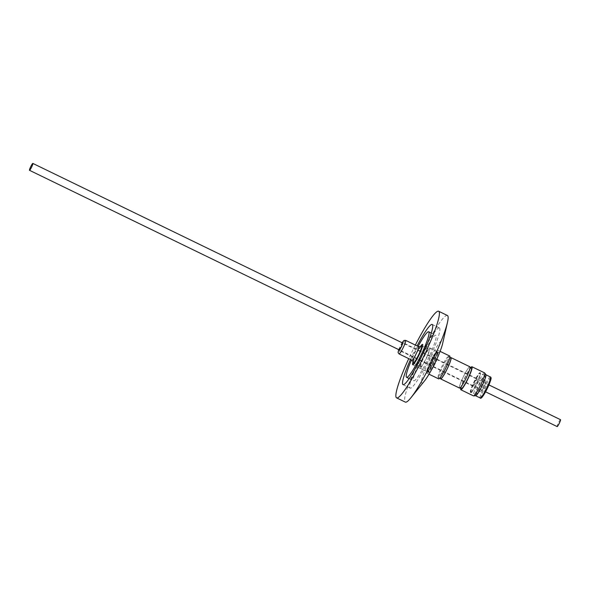 <?xml version="1.0" encoding="UTF-8"?>
<svg xmlns="http://www.w3.org/2000/svg" width="590" height="590" viewBox="0 0 590 590"><rect width="100%" height="100%" fill="white"/><g stroke="black" fill="none" stroke-linecap="round" stroke-linejoin="round"><path stroke-width="0.44" stroke-dasharray="2.95 2.21" d="M413.184 361.84A9.588 1.254 115.9 0 1 413.907 359.443A9.588 1.254 115.9 0 1 416.23 354.03A9.588 1.254 115.9 0 1 419.166 348.616A9.588 1.254 115.9 0 1 420.604 346.559M482.023 390.101A3.835 0.502 -64.1 0 0 482.163 390.056A3.835 0.502 -64.1 0 0 484.139 386.863A3.835 0.502 -64.1 0 0 485.423 383.338A3.835 0.502 -64.1 0 0 485.364 383.198A3.835 0.502 -64.1 0 0 485.356 383.19A3.835 0.502 -64.1 0 0 483.225 386.45A3.835 0.502 -64.1 0 0 482.015 390.093A3.835 0.502 -64.1 0 0 482.023 390.101L399.445 349.988M475.621 394.474A10.568 1.379 115.9 0 1 475.606 394.467A10.568 1.379 115.9 0 1 478.947 384.422A10.568 1.379 115.9 0 1 484.825 375.447A10.568 1.379 115.9 0 1 484.84 375.454A10.568 1.379 115.9 0 1 485.002 375.845A10.568 1.379 115.9 0 1 481.462 385.565A10.568 1.379 115.9 0 1 476.012 394.356A10.568 1.379 115.9 0 1 475.621 394.474M471.122 392.291A10.568 1.379 115.9 0 1 471.108 392.284A10.568 1.379 115.9 0 1 474.449 382.239A10.568 1.379 115.9 0 1 480.319 373.264A10.568 1.379 115.9 0 1 480.341 373.271A10.568 1.379 115.9 0 1 480.503 373.654A10.568 1.379 115.9 0 1 476.963 383.375A10.568 1.379 115.9 0 1 471.513 392.166A10.568 1.379 115.9 0 1 471.122 392.291L475.606 394.467M470.695 392.579A11.018 1.438 115.9 0 1 470.68 392.571A11.018 1.438 115.9 0 1 474.168 382.106A11.018 1.438 115.9 0 1 480.29 372.747A11.018 1.438 115.9 0 1 480.304 372.755A11.018 1.438 115.9 0 1 480.474 373.16A11.018 1.438 115.9 0 1 476.786 383.294A11.018 1.438 115.9 0 1 471.1 392.453A11.018 1.438 115.9 0 1 470.695 392.579M470.481 392.475A11.018 1.438 115.9 0 1 470.459 392.468A11.018 1.438 115.9 0 1 473.947 381.996A11.018 1.438 115.9 0 1 480.068 372.637A11.018 1.438 115.9 0 1 480.09 372.644A11.018 1.438 115.9 0 1 476.602 383.117A11.018 1.438 115.9 0 1 470.481 392.475M398.995 349.774A4.285 0.56 115.9 0 1 400.389 346.19A4.285 0.56 115.9 0 1 402.343 342.871M477.14 378.699A4.285 0.56 -64.1 0 0 474.758 382.342A4.285 0.56 -64.1 0 0 473.401 386.413A4.285 0.56 -64.1 0 0 473.409 386.413A4.285 0.56 -64.1 0 0 475.791 382.777A4.285 0.56 -64.1 0 0 477.148 378.706A4.285 0.56 -64.1 0 0 477.14 378.699M420.736 366.729A9.588 1.254 -64.1 0 0 426.069 358.58A9.588 1.254 -64.1 0 0 429.1 349.472A9.588 1.254 -64.1 0 0 429.085 349.464A9.588 1.254 -64.1 0 0 423.753 357.614A9.588 1.254 -64.1 0 0 420.722 366.722A9.588 1.254 -64.1 0 0 420.736 366.729M427.33 371.678A11.158 1.453 -64.1 0 0 433.532 362.194A11.158 1.453 -64.1 0 0 437.065 351.596A11.158 1.453 -64.1 0 0 437.043 351.581A11.158 1.453 -64.1 0 0 430.848 361.065A11.158 1.453 -64.1 0 0 427.315 371.671A11.158 1.453 -64.1 0 0 427.33 371.678M420.05 368.145A11.158 1.453 -64.1 0 0 426.253 358.661A11.158 1.453 -64.1 0 0 429.786 348.056A11.158 1.453 -64.1 0 0 429.771 348.048A11.158 1.453 -64.1 0 0 423.568 357.533A11.158 1.453 -64.1 0 0 420.036 368.138A11.158 1.453 -64.1 0 0 420.05 368.145M437.109 351.456A11.306 1.475 -64.1 0 0 430.825 361.058A11.306 1.475 -64.1 0 0 427.249 371.796A11.306 1.475 -64.1 0 0 427.271 371.803A11.306 1.475 -64.1 0 0 433.547 362.201A11.306 1.475 -64.1 0 0 437.124 351.463A11.306 1.475 -64.1 0 0 437.109 351.456L422.573 344.398M413.118 361.545A11.306 1.475 115.9 0 1 420.331 346.699M413.752 380.801A25.296 3.304 -64.1 0 0 427.816 359.31A25.296 3.304 -64.1 0 0 435.818 335.268A25.296 3.304 -64.1 0 0 435.774 335.253A25.296 3.304 -64.1 0 0 421.717 356.744A25.296 3.304 -64.1 0 0 413.715 380.779A25.296 3.304 -64.1 0 0 413.752 380.801M439.329 327.907A33.46 4.366 -64.1 0 0 420.736 356.331A33.46 4.366 -64.1 0 0 410.146 388.124A33.46 4.366 -64.1 0 0 410.205 388.146A33.46 4.366 -64.1 0 0 428.797 359.723A33.46 4.366 -64.1 0 0 439.38 327.929A33.46 4.366 -64.1 0 0 439.329 327.907M410.507 359.494A33.46 4.366 115.9 0 1 417.101 345.91M447.404 315.495A48.151 6.284 -64.1 0 0 447.323 315.458A48.151 6.284 -64.1 0 0 420.419 356.67A48.151 6.284 -64.1 0 0 405.33 402.115M442.611 343.66A23.784 3.105 -64.1 0 0 439.698 342.539A23.784 3.105 -64.1 0 0 429.247 360.579A23.784 3.105 -64.1 0 0 424.512 380.934M426.666 373.057A12.692 1.659 -64.1 0 0 433.716 362.275A12.692 1.659 -64.1 0 0 437.736 350.217A12.692 1.659 -64.1 0 0 437.714 350.209A12.692 1.659 -64.1 0 0 430.663 360.984A12.692 1.659 -64.1 0 0 426.644 373.042A12.692 1.659 -64.1 0 0 426.666 373.057M449.75 356.05A12.692 1.659 -64.1 0 0 449.477 356.087A12.692 1.659 -64.1 0 0 442.736 366.751A12.692 1.659 -64.1 0 0 438.518 378.647A12.692 1.659 -64.1 0 0 438.665 378.883M438.281 377.29A11.424 1.49 115.9 0 1 438.267 377.283A11.424 1.49 115.9 0 1 438.119 377.062A11.424 1.49 115.9 0 1 441.917 366.353A11.424 1.49 115.9 0 1 447.987 356.751A11.424 1.49 115.9 0 1 448.23 356.721A11.424 1.49 115.9 0 1 448.245 356.729A11.424 1.49 115.9 0 1 444.631 367.585A11.424 1.49 115.9 0 1 438.281 377.29M459.75 387.719A11.424 1.49 -64.1 0 0 466.1 378.013A11.424 1.49 -64.1 0 0 469.714 367.157A11.424 1.49 -64.1 0 0 469.692 367.15A11.424 1.49 -64.1 0 0 463.342 376.855A11.424 1.49 -64.1 0 0 459.728 387.711A11.424 1.49 -64.1 0 0 459.75 387.719M485.902 374.739A11.712 1.527 -64.1 0 0 485.813 374.657A11.712 1.527 -64.1 0 0 485.791 374.65A11.712 1.527 -64.1 0 0 479.287 384.599A11.712 1.527 -64.1 0 0 475.584 395.728A11.712 1.527 -64.1 0 0 475.599 395.735M484.375 391.244A3.835 0.502 -64.1 0 0 486.507 387.984A3.835 0.502 -64.1 0 0 487.724 384.341A3.835 0.502 -64.1 0 0 487.716 384.333A3.835 0.502 -64.1 0 0 485.585 387.593A3.835 0.502 -64.1 0 0 484.368 391.236A3.835 0.502 -64.1 0 0 484.375 391.244M560.493 419.682A3.835 0.502 -64.1 0 0 558.376 422.919A3.835 0.502 -64.1 0 0 557.144 426.585M484.619 372.895A12.774 1.667 -64.1 0 0 477.561 383.67A12.774 1.667 -64.1 0 0 473.46 395.875M460.731 388.198A12.774 1.667 115.9 0 1 464.898 377.519A12.774 1.667 115.9 0 1 470.717 367.644M471.366 367.961A11.424 1.49 -64.1 0 0 465.053 377.593A11.424 1.49 -64.1 0 0 461.387 388.508M469.869 366.781A11.829 1.541 -64.1 0 0 463.334 376.759A11.829 1.541 -64.1 0 0 459.529 388.065M450.428 357.791A11.829 1.541 -64.1 0 0 444.41 367.57A11.829 1.541 -64.1 0 0 440.442 378.345M450.767 357.953A11.424 1.49 -64.1 0 0 444.454 367.592A11.424 1.49 -64.1 0 0 440.789 378.507M415.345 345.062A48.151 6.284 -64.1 0 0 408.752 358.639M418.096 346.396A25.296 3.304 -64.1 0 0 411.503 359.974M433.569 362.149A9.617 1.254 115.9 0 1 428.193 370.38A9.617 1.254 115.9 0 1 428.156 370.365A9.617 1.254 115.9 0 1 428.038 369.753A9.617 1.254 115.9 0 1 431.194 361.301A9.617 1.254 115.9 0 1 436.003 353.344A9.617 1.254 115.9 0 1 436.556 353.063A9.617 1.254 115.9 0 1 436.563 353.063A9.617 1.254 115.9 0 1 433.569 362.149M435.464 363.049A11.181 1.46 115.9 0 1 429.218 372.615A11.181 1.46 115.9 0 1 429.203 372.607A11.181 1.46 115.9 0 1 429.048 371.737A11.181 1.46 115.9 0 1 432.706 362.054A11.181 1.46 115.9 0 1 438.193 352.916A11.181 1.46 115.9 0 1 438.953 352.488A11.181 1.46 115.9 0 1 438.967 352.495A11.181 1.46 115.9 0 1 435.464 363.049M437.824 351.942A11.181 1.46 -64.1 0 0 437.168 352.267A11.181 1.46 -64.1 0 0 431.644 361.368A11.181 1.46 -64.1 0 0 427.912 371.339A11.181 1.46 -64.1 0 0 428.075 372.061A11.181 1.46 -64.1 0 0 428.089 372.069A11.181 1.46 -64.1 0 0 434.306 362.57A11.181 1.46 -64.1 0 0 437.839 351.95A11.181 1.46 -64.1 0 0 437.824 351.942M405.632 340.342A7.552 0.988 -64.1 0 0 401.414 346.802A7.552 0.988 -64.1 0 0 399.054 353.926M398.693 349.627L402.041 342.724M418.546 346.618A7.552 0.988 -64.1 0 0 414.327 353.078A7.552 0.988 -64.1 0 0 411.953 360.195M490.415 376.892A11.712 1.527 -64.1 0 0 484.08 386.487A11.712 1.527 -64.1 0 0 480.12 397.896A11.712 1.527 -64.1 0 0 480.179 397.955M490.88 378.05C490.703 376.892 488.778 379.709 485.091 386.502C481.779 393.796 480.481 397.468 481.211 397.527M398.67 349.612L402.019 342.716M485.364 383.198L402.793 343.092M473.401 386.413L399.024 350.283M429.1 349.472L422.521 346.278M437.065 351.596L429.786 348.056M412.698 364.731L427.249 371.796M431.253 333.055L435.818 335.268M403.014 384.658L410.146 388.124M440.096 351.36L437.736 350.217M438.119 377.062L438.518 378.647M447.987 356.751L449.477 356.087M449.868 357.518L448.245 356.729M488.926 384.923L487.724 384.341M485.577 391.826L484.368 391.236M439.882 378.072L438.267 377.283M429.004 374.193L426.644 373.042M432.249 324.463L439.38 327.929M409.15 378.566L413.715 380.779M427.315 371.671L420.036 368.138M420.722 366.722L414.143 363.529M477.148 378.706L402.764 342.576M480.503 373.654L480.474 373.16M471.513 392.166L471.1 392.453M484.84 375.454L480.341 373.271M485.423 383.338L485.002 375.845M482.163 390.056L476.012 394.356M429.048 371.737L428.156 370.365M428.038 369.753L427.912 371.339M436.003 353.344L437.168 352.267M429.203 372.607L428.075 372.061M438.193 352.916L436.556 353.063M438.967 352.495L437.839 351.95"/><path stroke-width="0.89" d="M420.604 346.559A9.588 1.254 115.9 0 1 421.584 345.821A9.588 1.254 115.9 0 1 421.607 345.829A9.588 1.254 115.9 0 1 418.598 354.878A9.588 1.254 115.9 0 1 413.243 363.086A9.588 1.254 115.9 0 1 413.229 363.079A9.588 1.254 115.9 0 1 413.184 361.84M32.848 163.408A3.835 0.502 115.9 0 1 32.848 163.415A3.835 0.502 115.9 0 1 31.639 167.059A3.835 0.502 115.9 0 1 29.507 170.318A3.835 0.502 115.9 0 1 29.5 170.311A3.835 0.502 115.9 0 1 30.717 166.668A3.835 0.502 115.9 0 1 32.848 163.408M402.343 342.871A4.285 0.56 115.9 0 1 402.756 342.576A4.285 0.56 115.9 0 1 401.406 346.647A4.285 0.56 115.9 0 1 399.032 350.29A4.285 0.56 115.9 0 1 399.024 350.283A4.285 0.56 115.9 0 1 398.995 349.774M420.331 346.699A11.306 1.475 115.9 0 1 422.551 344.383A11.306 1.475 115.9 0 1 422.573 344.398A11.306 1.475 115.9 0 1 418.996 355.136A11.306 1.475 115.9 0 1 412.712 364.738A11.306 1.475 115.9 0 1 412.698 364.731A11.306 1.475 115.9 0 1 413.118 361.545M411.503 359.974A25.296 3.304 -64.1 0 0 406.584 377.32A25.296 3.304 -64.1 0 0 406.621 377.334A25.296 3.304 -64.1 0 0 420.677 355.844A25.296 3.304 -64.1 0 0 428.687 331.809A25.296 3.304 -64.1 0 0 428.642 331.786A25.296 3.304 -64.1 0 0 418.096 346.396M417.101 345.91A33.46 4.366 115.9 0 1 432.197 324.441A33.46 4.366 115.9 0 1 432.249 324.463A33.46 4.366 115.9 0 1 421.666 356.257A33.46 4.366 115.9 0 1 403.073 384.68A33.46 4.366 115.9 0 1 403.014 384.658A33.46 4.366 115.9 0 1 410.507 359.494M408.752 358.639A48.151 6.284 -64.1 0 0 396.598 397.874A48.151 6.284 -64.1 0 0 396.679 397.903A48.151 6.284 -64.1 0 0 423.436 357.002A48.151 6.284 -64.1 0 0 438.665 311.255A48.151 6.284 -64.1 0 0 438.584 311.218A48.151 6.284 -64.1 0 0 415.345 345.062M396.598 397.874L405.33 402.115A48.151 6.284 -64.1 0 0 405.411 402.144A48.151 6.284 -64.1 0 0 410.824 397.874A48.151 6.284 -64.1 0 0 432.315 360.94A48.151 6.284 -64.1 0 0 447.463 322.428A48.151 6.284 -64.1 0 0 447.404 315.495L438.665 311.255M410.824 397.874L424.512 380.934A23.784 3.105 -64.1 0 0 435.125 362.688A23.784 3.105 -64.1 0 0 442.611 343.66L447.463 322.428M429.004 374.193L438.68 378.891A12.692 1.659 -64.1 0 0 438.68 378.891A12.692 1.659 -64.1 0 0 438.702 378.898A12.692 1.659 -64.1 0 0 445.752 368.123A12.692 1.659 -64.1 0 0 449.772 356.065A12.692 1.659 -64.1 0 0 449.75 356.05L440.096 351.36M439.882 378.072L440.804 378.515A11.424 1.49 -64.1 0 0 440.804 378.515A11.424 1.49 -64.1 0 0 440.826 378.529A11.424 1.49 -64.1 0 0 447.176 368.824A11.424 1.49 -64.1 0 0 450.79 357.96A11.424 1.49 -64.1 0 0 450.767 357.953M440.442 378.345A11.829 1.541 -64.1 0 0 440.627 378.883L459.551 388.073A11.829 1.541 -64.1 0 0 459.551 388.073A11.829 1.541 -64.1 0 0 459.573 388.087A11.829 1.541 -64.1 0 0 466.144 378.028A11.829 1.541 -64.1 0 0 469.891 366.788A11.829 1.541 -64.1 0 0 469.869 366.781M440.627 378.883A11.829 1.541 -64.1 0 0 440.649 378.891A11.829 1.541 -64.1 0 0 447.227 368.839A11.829 1.541 -64.1 0 0 450.967 357.599A11.829 1.541 -64.1 0 0 450.944 357.592A11.829 1.541 -64.1 0 0 450.428 357.791M461.387 388.508A11.424 1.49 -64.1 0 0 461.402 388.522A11.424 1.49 -64.1 0 0 467.774 378.824A11.424 1.49 -64.1 0 0 471.388 367.968A11.424 1.49 -64.1 0 0 471.366 367.961L470.075 367.327M470.717 367.644A12.774 1.667 115.9 0 1 471.956 366.744A12.774 1.667 115.9 0 1 471.978 366.759A12.774 1.667 115.9 0 1 467.936 378.891A12.774 1.667 115.9 0 1 460.834 389.739L473.482 395.883A12.774 1.667 -64.1 0 0 473.482 395.883A12.774 1.667 -64.1 0 0 473.497 395.89A12.774 1.667 -64.1 0 0 473.608 395.905A12.774 1.667 -64.1 0 0 480.555 385.123A12.774 1.667 -64.1 0 0 484.737 372.998A12.774 1.667 -64.1 0 0 484.641 372.91A12.774 1.667 -64.1 0 0 484.619 372.895M475.599 395.735A11.712 1.527 -64.1 0 0 475.702 395.743A11.712 1.527 -64.1 0 0 482.074 385.86A11.712 1.527 -64.1 0 0 485.902 374.739L484.737 372.998M485.577 391.826L557.152 426.585A3.835 0.502 -64.1 0 0 557.152 426.585A3.835 0.502 -64.1 0 0 557.152 426.592A3.835 0.502 -64.1 0 0 559.283 423.332A3.835 0.502 -64.1 0 0 560.5 419.689A3.835 0.502 -64.1 0 0 560.493 419.682L488.926 384.923M460.834 389.739A12.774 1.667 115.9 0 1 460.812 389.732A12.774 1.667 115.9 0 1 460.731 388.198M461.402 388.522A11.424 1.49 -64.1 0 0 461.424 388.53L460.089 387.881M402.041 342.724L401.628 346.691L398.693 349.627M413.907 359.443L413.184 361.965L411.96 360.202A7.552 0.988 -64.1 0 0 411.975 360.202A7.552 0.988 -64.1 0 0 411.96 360.202L399.054 353.926A7.552 0.988 -64.1 0 0 399.061 353.934A7.552 0.988 -64.1 0 0 403.28 347.473A7.552 0.988 -64.1 0 0 405.647 340.349A7.552 0.988 -64.1 0 0 405.632 340.342M411.975 360.202A7.552 0.988 -64.1 0 0 416.193 353.742A7.552 0.988 -64.1 0 0 418.561 346.618A7.552 0.988 -64.1 0 0 418.546 346.618M481.211 397.527C481.388 398.685 483.313 395.868 487.001 389.075C490.312 381.782 491.603 378.109 490.88 378.05M485.865 374.68L490.806 377.217C490.777 378.006 492.208 376.685 489.029 384.68C485.356 393.265 480.924 399.873 480.201 397.97A11.712 1.527 -64.1 0 0 480.201 397.97A11.712 1.527 -64.1 0 0 480.223 397.977A11.712 1.527 -64.1 0 0 486.551 388.382A11.712 1.527 -64.1 0 0 490.519 376.973A11.712 1.527 -64.1 0 0 490.43 376.899A11.712 1.527 -64.1 0 0 490.415 376.892M402.019 342.716L403.995 340.408L405.647 340.349L418.561 346.618L420.7 346.492L419.166 348.616M402.793 343.092L32.848 163.415M422.521 346.278L421.607 345.829M428.687 331.809L431.253 333.055M450.79 357.96L449.868 357.518M469.891 366.788L450.967 357.599M484.641 372.91L471.978 366.759M475.702 395.743L473.608 395.905M475.636 395.75L480.201 397.97M406.584 377.32L409.15 378.566M414.143 363.529L413.229 363.079M398.67 349.612L398.073 352.599L399.054 353.926M399.445 349.988L29.5 170.311"/></g></svg>
